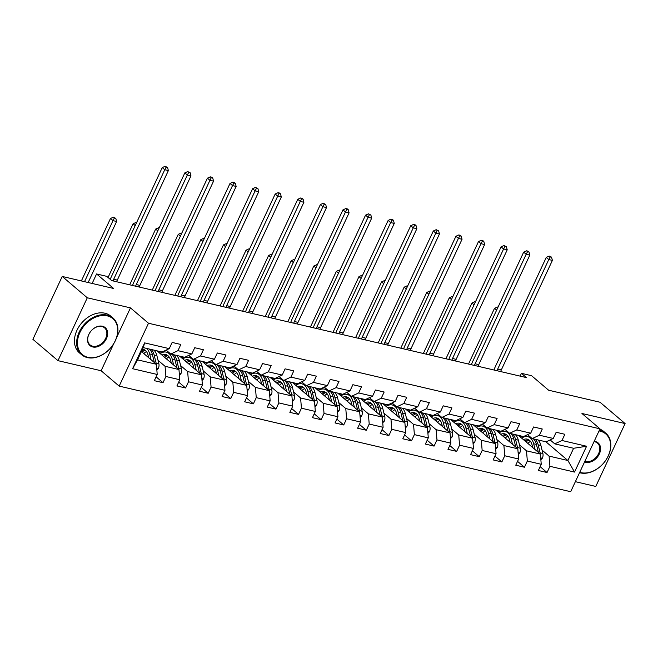 <?xml version="1.0" encoding="UTF-8"?>
<svg xmlns="http://www.w3.org/2000/svg" width="658" height="658" viewBox="0 0 658 658"><rect width="100%" height="100%" fill="white"/><g stroke="black" fill="none" stroke-linecap="round" stroke-linejoin="round"><path stroke-width="0.99" d="M575.372 481.672L595.778 486.443L625.1 423.571L600.022 402.235L548.616 390.21L531.565 375.702L521.432 373.333L520.133 376.121M119.18 386.114L570.683 491.715L600.006 428.843L148.502 323.243L119.18 386.114L101.126 370.75L113.85 343.468M116.581 337.62L130.448 307.878L87.292 297.786L57.978 360.658L101.126 370.75M57.978 360.658L32.9 339.322L62.222 276.45L113.62 288.475L96.57 273.958L92.153 283.45M87.292 297.786L62.222 276.45M545.918 441.798L567.903 460.51L573.611 448.279L554.784 443.87L561.973 440.49L564.86 434.288L556.175 432.257L553.279 438.458L539.379 435.209L542.274 429L533.58 426.968L530.693 433.178L516.793 429.921L519.68 423.719L510.995 421.688L508.099 427.889L494.199 424.64L497.094 418.439L488.4 416.407L485.514 422.609L471.613 419.352L474.5 413.15L465.815 411.118L462.919 417.32L449.019 414.071L451.914 407.87L443.229 405.838L440.334 412.04L426.433 408.791L429.32 402.589L420.635 400.558L417.74 406.759L403.839 403.502L406.734 397.3L398.049 395.269L395.154 401.47L381.253 398.222L384.149 392.02L375.455 389.988L372.568 396.19L358.659 392.941L361.555 386.74L352.869 384.708L349.974 390.91L336.074 387.652L338.969 381.451L330.275 379.419L327.388 385.621L313.479 382.372L316.375 376.17L307.689 374.139L304.794 380.34L290.894 377.092L293.789 370.89L285.095 368.85L282.208 375.06L268.308 371.803L271.195 365.601L262.509 363.57L259.614 369.771L245.714 366.522L248.609 360.321L239.915 358.289L237.028 364.491L223.128 361.242L226.015 355.032L217.329 353.001L214.434 359.202L200.534 355.953L203.429 349.752L194.743 347.72L191.848 353.922L177.948 350.673L180.835 344.471L172.149 342.44L169.254 348.641L144.637 342.884L132.595 368.71L137.547 359.852L156.374 364.261L141.421 351.536M561.973 440.49L586.582 446.247L574.541 472.074L549.923 466.316L547.037 472.518L540.136 466.654M132.595 368.71L157.213 374.468L154.317 380.669L163.011 382.701L165.898 376.499L179.807 379.748L176.912 385.95L185.597 387.99L188.492 381.78L202.393 385.037L199.497 391.239L208.191 393.27L211.078 387.069L224.978 390.317L222.091 396.519L230.777 398.551L233.672 392.349L247.572 395.598L244.677 401.808L253.371 403.839L256.258 397.638L270.158 400.887L267.271 407.088L275.957 409.12L278.852 402.918L292.752 406.167L289.857 412.369L298.551 414.4L301.438 408.199L315.338 411.456L312.451 417.657L321.137 419.689L324.032 413.487L337.932 416.736L335.037 422.938L343.723 424.969L346.618 418.768L360.518 422.017L357.631 428.218L366.317 430.25L369.212 424.048L383.112 427.305L380.217 433.507L388.903 435.538L391.798 429.337L405.698 432.586L402.803 438.787L411.497 440.819L414.384 434.617L428.292 437.866L425.397 444.068L434.083 446.108L436.978 439.898L450.878 443.155L447.983 449.356L456.677 451.388L459.564 445.186L473.464 448.435L470.577 454.637L479.263 456.668L482.158 450.467L496.058 453.716L493.163 459.926L501.857 461.957L504.744 455.755L518.644 459.004L515.757 465.206L524.442 467.238L527.338 461.036L541.238 464.285L538.343 470.486L547.037 472.518M96.57 273.958L106.711 276.335L111.728 280.604L526.449 377.602L521.432 373.333M553.279 438.458L546.099 441.839L532.199 438.59L527.568 434.65M518.405 435.366L540.391 454.078L526.49 450.82L519.475 444.849M502.589 430.488L503.469 431.229M532.199 438.59L539.379 435.209M541.238 464.285L540.391 454.078M527.338 461.036L526.49 450.82M530.693 433.178L523.513 436.558L509.605 433.309L504.974 429.361M495.811 430.077L517.805 448.789L503.905 445.54L496.88 439.569M480.003 425.2L480.875 425.948M509.605 433.309L516.793 429.921M518.644 459.004L517.805 448.789M504.744 455.755L503.905 445.54M508.099 427.889L500.919 431.27L487.019 428.021L482.388 424.081M473.225 424.797L495.219 443.508L481.311 440.26L474.295 434.28M457.417 419.919L458.289 420.659M487.019 428.021L494.199 424.64M496.058 453.716L495.219 443.508M482.158 450.467L481.311 440.26M485.514 422.609L478.333 425.989L464.433 422.74L459.794 418.792M450.64 419.516L472.625 438.228L458.725 434.971L451.701 429M434.823 414.639L435.695 415.379M464.433 422.74L471.613 419.352M473.464 448.435L472.625 438.228M459.564 445.186L458.725 434.971M462.919 417.32L455.739 420.709L441.839 417.452L437.208 413.512M428.045 414.227L450.039 432.939L436.131 429.69L429.115 423.719M412.237 409.35L413.109 410.099M441.839 417.452L449.019 414.071M450.878 443.155L450.039 432.939M436.978 439.898L436.131 429.69M440.334 412.04L433.153 415.42L419.253 412.171L414.614 408.231M405.46 408.947L427.445 427.659L413.545 424.41L406.521 418.43M389.643 404.07L390.515 404.81M419.253 412.171L426.433 408.791M428.292 437.866L427.445 427.659M414.384 434.617L413.545 424.41M417.74 406.759L410.559 410.14L396.659 406.891L392.028 402.943M382.866 403.658L404.859 422.378L390.959 419.121L383.935 413.15M367.057 398.789L367.929 399.529M396.659 406.891L403.839 403.502M405.698 432.586L404.859 422.378M391.798 429.337L390.959 419.121M395.154 401.47L387.973 404.859L374.073 401.602L369.434 397.662M360.28 398.378L382.265 417.09L368.365 413.841L361.341 407.861M344.463 393.5L345.335 394.249M374.073 401.602L381.253 398.222M383.112 427.305L382.265 417.09M369.212 424.048L368.365 413.841M372.568 396.19L365.379 399.571L351.479 396.322L346.848 392.382M337.686 393.097L359.679 411.809L345.779 408.56L338.755 402.581M321.877 388.22L322.749 388.96M351.479 396.322L358.659 392.941M360.518 422.017L359.679 411.809M346.618 418.768L345.779 408.56M349.974 390.91L342.793 394.29L328.893 391.041L324.262 387.093M315.1 387.809L337.085 406.521L323.185 403.272L316.169 397.3M299.283 382.931L300.163 383.68M328.893 391.041L336.074 387.652M337.932 416.736L337.085 406.521M324.032 413.487L323.185 403.272M327.388 385.621L320.199 389.01L306.299 385.752L301.668 381.813M292.506 382.528L314.499 401.24L300.599 397.991L293.575 392.012M276.697 377.651L277.569 378.391M306.299 385.752L313.479 382.372M315.338 411.456L314.499 401.24M301.438 408.199L300.599 397.991M304.794 380.34L297.613 383.721L283.713 380.472L279.082 376.532M269.92 377.248L291.905 395.96L278.005 392.703L270.989 386.731M254.103 372.37L254.983 373.111M283.713 380.472L290.894 377.092M292.752 406.167L291.905 395.96M278.852 402.918L278.005 392.703M282.208 375.06L275.028 378.44L261.119 375.192L256.488 371.244M247.326 371.959L269.319 390.671L255.419 387.422L248.395 381.451M231.517 367.082L232.389 367.83M261.119 375.192L268.308 371.803M270.158 400.887L269.319 390.671M256.258 397.638L255.419 387.422M259.614 369.771L252.433 373.152L238.533 369.903L233.903 365.963M224.74 366.679L246.725 385.391L232.825 382.142L225.809 376.162M208.931 361.801L209.803 362.542M238.533 369.903L245.714 366.522M247.572 395.598L246.725 385.391M233.672 392.349L232.825 382.142M237.028 364.491L229.848 367.871L215.947 364.622L211.308 360.674M202.146 361.398L224.139 380.11L210.239 376.853L203.215 370.882M186.337 356.521L187.209 357.261M215.947 364.622L223.128 361.242M224.978 390.317L224.139 380.11M211.078 387.069L210.239 376.853M214.434 359.202L207.254 362.591L193.353 359.334L188.723 355.394M179.56 356.11L201.554 374.821L187.645 371.573L180.629 365.601M163.752 351.232L164.623 351.981M193.353 359.334L200.534 355.953M202.393 385.037L201.554 374.821M188.492 381.78L187.645 371.573M191.848 353.922L184.668 357.302L170.767 354.053L166.129 350.114M156.974 350.829L178.96 369.541L165.059 366.292L158.035 360.313M170.767 354.053L177.948 350.673M179.807 379.748L178.96 369.541M165.898 376.499L165.059 366.292M169.254 348.641L162.074 352.022L143.255 347.621L144.637 342.884M157.213 374.468L156.374 364.261M130.448 307.878L148.502 323.243M625.1 423.571L581.952 413.479L600.006 428.843M143.255 347.621L137.547 359.852M554.784 443.87L550.154 439.931M525.183 435.769L526.055 436.509M542.06 450.13L549.085 456.109L567.903 460.51L574.541 472.074M573.611 448.279L586.582 446.247M549.923 466.316L549.085 456.109M163.011 382.701L156.111 376.828M164.36 351.997L163.571 351.323M157.698 351.446L162.263 352.515M185.597 387.99L178.696 382.117M186.954 357.278L186.156 356.603M180.292 356.735L184.849 357.796M208.191 393.27L201.29 387.397M209.54 362.566L208.751 361.884M202.878 362.015L207.443 363.084M230.777 398.551L223.876 392.686M232.134 367.847L231.336 367.172M225.472 367.304L230.029 368.365M253.371 403.839L246.47 397.967M254.72 373.127L253.93 372.453M248.058 372.584L252.623 373.654M275.957 409.12L269.056 403.247M277.314 378.416L276.516 377.733M270.652 377.865L275.209 378.934M298.551 414.4L291.65 408.536M299.9 383.696L299.11 383.022M293.238 383.153L297.794 384.214M321.137 419.689L314.236 413.816M322.494 388.977L321.696 388.302M315.832 388.434L320.388 389.503M343.723 424.969L336.83 419.097M345.08 394.265L344.282 393.583M338.418 393.714L342.974 394.784M366.317 430.25L359.416 424.385M367.674 399.546L366.876 398.871M361.012 399.003L365.568 400.064M388.903 435.538L382.01 429.666M390.26 404.826L389.462 404.152M383.598 404.283L388.154 405.353M411.497 440.819L404.596 434.946M412.846 410.115L412.056 409.44M406.183 409.564L410.748 410.633M434.083 446.108L427.19 440.235M435.44 415.395L434.642 414.721M428.777 414.853L433.334 415.914M456.677 451.388L449.776 445.515M458.026 420.684L457.236 420.001M451.363 420.133L455.928 421.202M479.263 456.668L472.362 450.804M480.62 425.965L479.822 425.29M473.957 425.422L478.514 426.483M501.857 461.957L494.956 456.084M503.205 431.245L502.416 430.571M496.543 430.702L501.108 431.771M524.442 467.238L517.542 461.365M525.8 436.534L525.002 435.851M519.137 435.983L523.694 437.052M113.036 280.908A9.656 6.161 103.2 0 1 113.686 279.255L164.755 169.731L162.246 167.601L111.177 277.117A14.484 9.245 -76.8 0 0 110.281 279.37M116.655 281.756A9.656 6.161 103.2 0 1 117.305 280.094L168.374 170.578L164.755 169.731L166.112 167.14L167.56 167.477L165.109 166.285L166.112 167.14M165.109 166.285L162.246 167.601M168.374 170.578L167.56 167.477M156.834 369.911L158.348 368.381A5.116 3.265 -76.8 0 0 158.866 363.685L156.892 355.641A14.772 9.426 -76.8 0 0 153.873 350.105M146.454 351.569A12.263 7.83 -76.8 0 0 143.839 353.593M151.077 359.753L149.654 353.946A14.772 9.426 -76.8 0 0 146.635 348.411M148.7 357.73L148.075 355.188A12.263 7.83 -76.8 0 0 143.164 349.291A12.263 7.83 -76.8 0 0 142.523 349.184M156.275 364.178A5.116 3.265 -76.8 0 0 156.111 363.035L154.137 354.999A14.772 9.426 -76.8 0 0 151.126 349.464M142.029 352.055A12.263 7.83 103.2 0 1 145.286 350.344M149.382 349.053A14.772 9.426 103.2 0 1 152.401 354.588L154.35 362.542M144.497 349.809A12.263 7.83 -76.8 0 0 141.881 350.566M88.156 282.512L116.614 221.483L112.995 220.636L110.486 218.497L81.378 280.933M84.537 281.665L112.995 220.636L114.36 218.037L115.808 218.374L113.357 217.181L114.36 218.037M113.357 217.181L110.486 218.497M116.614 221.483L115.808 218.374M107.254 315.873A23.565 17.24 130.4 0 0 79.922 332.471A23.565 17.24 130.4 0 0 87.917 357.335A23.565 17.24 130.4 0 0 115.249 340.737A23.565 17.24 130.4 0 0 107.254 315.873M87.382 357.59A24.14 17.659 -49.6 0 1 81.641 354.736A24.14 17.659 -49.6 0 1 81.255 328.383A24.14 17.659 -49.6 0 1 107.188 315.108A24.14 17.659 -49.6 0 1 112.929 317.962A24.14 17.659 -49.6 0 1 113.324 344.315A24.14 17.659 -49.6 0 1 87.382 357.59M102.418 326.236A11.778 8.62 -49.6 0 1 106.423 338.673A11.778 8.62 -49.6 0 1 92.753 346.972A11.778 8.62 -49.6 0 1 88.756 334.544A11.778 8.62 -49.6 0 1 102.418 326.236M92.688 346.207A11.202 8.192 130.4 0 0 104.729 340.046A11.202 8.192 130.4 0 0 104.548 327.816A11.202 8.192 130.4 0 0 101.883 326.491A11.202 8.192 130.4 0 0 89.842 332.652A11.202 8.192 130.4 0 0 90.023 344.882A11.202 8.192 130.4 0 0 92.688 346.207M81.641 354.736L79.429 352.861A24.14 17.659 -49.6 0 1 79.042 326.5A24.14 17.659 -49.6 0 1 104.984 313.233A24.14 17.659 -49.6 0 1 110.725 316.087L112.929 317.962M579.731 472.321A23.565 17.24 130.4 0 0 580.833 472.625A23.565 17.24 130.4 0 0 608.173 456.027A23.565 17.24 130.4 0 0 600.17 431.163A23.565 17.24 130.4 0 0 599.027 430.941M599.348 430.242A24.14 17.659 -49.6 0 1 600.104 430.398A24.14 17.659 -49.6 0 1 605.854 433.252A24.14 17.659 -49.6 0 1 606.24 459.605A24.14 17.659 -49.6 0 1 580.298 472.88A24.14 17.659 -49.6 0 1 579.558 472.683M594.174 441.345A11.778 8.62 -49.6 0 1 595.334 441.526A11.778 8.62 -49.6 0 1 599.339 453.962A11.778 8.62 -49.6 0 1 585.669 462.261A11.778 8.62 -49.6 0 1 584.584 461.908M584.88 461.283A11.202 8.192 130.4 0 0 585.604 461.497A11.202 8.192 130.4 0 0 597.645 455.336A11.202 8.192 130.4 0 0 597.464 443.105A11.202 8.192 130.4 0 0 594.799 441.781A11.202 8.192 130.4 0 0 594.034 441.641M599.866 429.131A24.14 17.659 -49.6 0 1 603.641 431.368L605.854 433.252M135.622 286.189A9.656 6.161 103.2 0 1 136.272 284.536L187.341 175.02L184.832 172.881L133.763 282.397A14.484 9.245 -76.8 0 0 132.603 285.482M139.241 287.036A9.656 6.161 103.2 0 1 139.891 285.383L190.96 175.867L187.341 175.02L188.706 172.421L190.154 172.758L187.703 171.565L188.706 172.421M187.703 171.565L184.832 172.881M190.96 175.867L190.154 172.758M158.208 291.469A9.656 6.161 103.2 0 1 158.858 289.816L209.927 180.3L207.426 178.17L156.357 287.686A14.484 9.245 -76.8 0 0 155.198 290.77M161.835 292.316A9.656 6.161 103.2 0 1 162.485 290.663L213.554 181.147L209.927 180.3L211.292 177.701L212.74 178.047L211.736 177.191L210.289 176.854L211.292 177.701M210.289 176.854L207.426 178.17M213.554 181.147L212.74 178.047M179.428 375.192L180.934 373.67A5.116 3.265 -76.8 0 0 181.452 368.965L179.478 360.921A14.772 9.426 -76.8 0 0 176.467 355.386M169.04 356.858A12.263 7.83 -76.8 0 0 166.425 358.873M173.663 365.034L172.24 359.227A14.772 9.426 -76.8 0 0 166.326 352.129A14.772 9.426 -76.8 0 0 160.264 353.634M171.286 363.01L170.661 360.469A12.263 7.83 -76.8 0 0 165.758 354.572A12.263 7.83 -76.8 0 0 161.967 355.081M178.869 369.459A5.116 3.265 -76.8 0 0 178.705 368.324L176.731 360.28A14.772 9.426 -76.8 0 0 173.712 354.744M164.615 357.335A12.263 7.83 103.2 0 1 167.872 355.633M166.326 352.129L169.081 352.77A14.772 9.426 103.2 0 1 169.336 352.836M171.977 354.341A14.772 9.426 103.2 0 1 174.987 359.877L176.944 367.822M167.083 355.09A12.263 7.83 -76.8 0 0 163.538 356.422M136.584 222.618L135.943 222.47L136.453 222.906M135.203 225.587L133.081 223.786L108.044 277.47M135.943 222.47L133.081 223.786M202.014 380.472L203.528 378.95A5.116 3.265 -76.8 0 0 204.046 374.246L202.072 366.21A14.772 9.426 -76.8 0 0 199.053 360.674M191.626 362.139A12.263 7.83 -76.8 0 0 189.019 364.162M196.257 370.314L194.826 364.516A14.772 9.426 -76.8 0 0 188.92 357.409A14.772 9.426 -76.8 0 0 182.858 358.914M193.88 368.291L193.255 365.749A12.263 7.83 -76.8 0 0 188.344 359.86A12.263 7.83 -76.8 0 0 184.553 360.362M201.455 374.747A5.116 3.265 -76.8 0 0 201.29 373.604L199.316 365.56A14.772 9.426 -76.8 0 0 196.306 360.025M187.209 362.616A12.263 7.83 103.2 0 1 190.466 360.913M188.92 357.409L191.667 358.059A14.772 9.426 103.2 0 1 191.922 358.125M194.562 359.622A14.772 9.426 103.2 0 1 197.581 365.157L199.53 373.102M189.677 360.378A12.263 7.83 -76.8 0 0 186.132 361.703M159.178 227.898L158.537 227.75L159.047 228.186M157.788 230.876L155.666 229.066L129.675 284.799M158.537 227.75L155.666 229.066M180.802 296.758A9.656 6.161 103.2 0 1 181.452 295.105L232.521 185.581L230.012 183.45L178.943 292.966A14.484 9.245 -76.8 0 0 177.783 296.051M184.421 297.605A9.656 6.161 103.2 0 1 185.071 295.952L236.14 186.428L232.521 185.581L233.886 182.99L235.334 183.327L234.33 182.472L232.883 182.134L233.886 182.99M232.883 182.134L230.012 183.45M236.14 186.428L235.334 183.327M203.388 302.038A9.656 6.161 103.2 0 1 204.038 300.385L255.107 190.869L252.606 188.731L201.529 298.255A14.484 9.245 -76.8 0 0 200.377 301.331M207.015 302.886A9.656 6.161 103.2 0 1 207.657 301.232L258.734 191.717L255.107 190.869L256.472 188.27L257.92 188.607L255.469 187.415L256.472 188.27M255.469 187.415L252.606 188.731M258.734 191.717L257.92 188.607M225.982 307.327A9.656 6.161 103.2 0 1 226.632 305.666L277.701 196.15L275.192 194.02L224.123 303.535A14.484 9.245 -76.8 0 0 222.963 306.62M229.601 308.166A9.656 6.161 103.2 0 1 230.251 306.513L281.32 196.997L277.701 196.15L279.066 193.551L280.514 193.896L279.51 193.041L278.063 192.704L279.066 193.551M278.063 192.704L275.192 194.02M281.32 196.997L280.514 193.896M224.608 385.761L226.113 384.231A5.116 3.265 -76.8 0 0 226.632 379.534L224.658 371.49A14.772 9.426 -76.8 0 0 221.647 365.955M214.22 367.419A12.263 7.83 -76.8 0 0 211.605 369.442M218.843 375.603L217.42 369.796A14.772 9.426 -76.8 0 0 211.506 362.698A14.772 9.426 -76.8 0 0 205.444 364.195M216.466 373.579L215.84 371.038A12.263 7.83 -76.8 0 0 210.938 365.141A12.263 7.83 -76.8 0 0 207.147 365.642M224.049 380.028A5.116 3.265 -76.8 0 0 223.885 378.885L221.911 370.849A14.772 9.426 -76.8 0 0 218.892 365.313M209.795 367.904A12.263 7.83 103.2 0 1 213.052 366.193M211.506 362.698L214.261 363.339A14.772 9.426 103.2 0 1 214.516 363.405M217.156 364.902A14.772 9.426 103.2 0 1 220.167 370.438L222.124 378.391M212.263 365.659A12.263 7.83 -76.8 0 0 208.718 366.983M181.764 233.187L181.123 233.039L181.633 233.467M180.382 236.156L178.26 234.347L152.269 290.079M181.123 233.039L178.26 234.347M247.194 391.041L248.708 389.52A5.116 3.265 -76.8 0 0 249.226 384.815L247.252 376.771A14.772 9.426 -76.8 0 0 244.233 371.235M236.806 372.708A12.263 7.83 -76.8 0 0 234.199 374.723M241.437 380.883L240.006 375.076A14.772 9.426 -76.8 0 0 234.1 367.978A14.772 9.426 -76.8 0 0 228.03 369.483M239.06 378.86L238.435 376.318A12.263 7.83 -76.8 0 0 233.524 370.421A12.263 7.83 -76.8 0 0 229.732 370.931M246.635 385.308A5.116 3.265 -76.8 0 0 246.47 384.173L244.496 376.129A14.772 9.426 -76.8 0 0 241.478 370.594M232.389 373.185A12.263 7.83 103.2 0 1 235.646 371.482M234.1 367.978L236.847 368.62A14.772 9.426 103.2 0 1 237.102 368.686M239.742 370.191A14.772 9.426 103.2 0 1 242.761 375.726L244.71 383.672M234.857 370.939A12.263 7.83 -76.8 0 0 231.312 372.272M204.358 238.467L203.717 238.319L204.227 238.755M202.968 241.445L200.846 239.635L174.855 295.368M203.717 238.319L200.846 239.635M269.788 396.322L271.293 394.8A5.116 3.265 -76.8 0 0 271.812 390.095L269.838 382.059A14.772 9.426 -76.8 0 0 266.819 376.524M259.4 377.988A12.263 7.83 -76.8 0 0 256.784 380.011M264.022 386.164L262.6 380.365A14.772 9.426 -76.8 0 0 256.686 373.267A14.772 9.426 -76.8 0 0 250.624 374.764M261.645 384.14L261.02 381.599A12.263 7.83 -76.8 0 0 256.11 375.71A12.263 7.83 -76.8 0 0 252.327 376.212M269.229 390.597A5.116 3.265 -76.8 0 0 269.064 389.454L267.09 381.41A14.772 9.426 -76.8 0 0 264.072 375.874M254.975 378.465A12.263 7.83 103.2 0 1 258.232 376.763M256.686 373.267L259.441 373.909A14.772 9.426 103.2 0 1 259.696 373.974M262.336 375.471A14.772 9.426 103.2 0 1 265.347 381.007L267.304 388.96M257.442 376.228A12.263 7.83 -76.8 0 0 253.898 377.552M226.944 243.756L226.303 243.6L226.813 244.036M225.562 246.725L223.44 244.916L197.449 300.648M226.303 243.6L223.44 244.916M248.568 312.608A9.656 6.161 103.2 0 1 249.218 310.954L300.287 201.43L297.778 199.3L246.709 308.816A14.484 9.245 -76.8 0 0 245.549 311.9M252.187 313.455A9.656 6.161 103.2 0 1 252.836 311.802L303.906 202.277L300.287 201.43L301.652 198.839L303.099 199.177L302.096 198.321L300.648 197.984L301.652 198.839M300.648 197.984L297.778 199.3M303.906 202.277L303.099 199.177M292.374 401.61L293.887 400.08A5.116 3.265 -76.8 0 0 294.406 395.384L292.432 387.34A14.772 9.426 -76.8 0 0 289.413 381.805M281.986 383.269A12.263 7.83 -76.8 0 0 279.379 385.292M286.608 391.452L285.185 385.646A14.772 9.426 -76.8 0 0 279.272 378.547A14.772 9.426 -76.8 0 0 273.21 380.053M284.231 389.429L283.614 386.888A12.263 7.83 -76.8 0 0 278.704 380.99A12.263 7.83 -76.8 0 0 274.912 381.492M291.815 395.877A5.116 3.265 -76.8 0 0 291.65 394.742L289.676 386.698A14.772 9.426 -76.8 0 0 286.658 381.163M277.569 383.754A12.263 7.83 103.2 0 1 280.826 382.043M279.272 378.547L282.027 379.189A14.772 9.426 103.2 0 1 282.282 379.255M284.922 380.752A14.772 9.426 103.2 0 1 287.941 386.287L289.89 394.241M280.037 381.508A12.263 7.83 -76.8 0 0 276.492 382.833M249.538 249.037L248.897 248.889L249.407 249.316M248.148 252.006L246.026 250.204L220.035 305.937M248.897 248.889L246.026 250.204M271.162 317.888A9.656 6.161 103.2 0 1 271.812 316.235L322.881 206.719L320.372 204.58L269.303 314.105A14.484 9.245 -76.8 0 0 268.143 317.181M274.781 318.735A9.656 6.161 103.2 0 1 275.431 317.082L326.5 207.566L322.881 206.719L324.246 204.12L325.694 204.457L323.243 203.264L324.246 204.12M323.243 203.264L320.372 204.58M326.5 207.566L325.694 204.457M314.968 406.891L316.473 405.369A5.116 3.265 -76.8 0 0 316.991 400.664L315.017 392.62A14.772 9.426 -76.8 0 0 311.999 387.085M304.58 388.557A12.263 7.83 -76.8 0 0 301.964 390.572M309.202 396.733L307.779 390.926A14.772 9.426 -76.8 0 0 301.866 383.828A14.772 9.426 -76.8 0 0 295.804 385.333M306.825 394.71L306.2 392.168A12.263 7.83 -76.8 0 0 301.29 386.271A12.263 7.83 -76.8 0 0 297.506 386.781M314.401 401.158A5.116 3.265 -76.8 0 0 314.244 400.023L312.262 391.979A14.772 9.426 -76.8 0 0 309.252 386.443M300.155 389.034A12.263 7.83 103.2 0 1 303.412 387.332M301.866 383.828L304.613 384.469A14.772 9.426 103.2 0 1 304.876 384.543M307.516 386.04A14.772 9.426 103.2 0 1 310.527 391.576L312.476 399.521M302.622 386.789A12.263 7.83 -76.8 0 0 299.077 388.121M272.124 254.317L271.483 254.169L271.993 254.605M270.742 257.294L268.612 255.485L242.629 311.218M271.483 254.169L268.612 255.485M293.748 323.177A9.656 6.161 103.2 0 1 294.397 321.515L345.466 211.999L342.958 209.869L291.889 319.385A14.484 9.245 -76.8 0 0 290.729 322.469M297.367 324.024A9.656 6.161 103.2 0 1 298.016 322.362L349.085 212.847L345.466 211.999L346.832 209.409L348.279 209.746L347.276 208.89L345.828 208.553L346.832 209.409M345.828 208.553L342.958 209.869M349.085 212.847L348.279 209.746M337.554 412.171L339.067 410.65A5.116 3.265 -76.8 0 0 339.577 405.953L337.603 397.909A14.772 9.426 -76.8 0 0 334.593 392.374M327.166 393.838A12.263 7.83 -76.8 0 0 324.55 395.861M331.788 402.022L330.365 396.215A14.772 9.426 -76.8 0 0 324.452 389.117A14.772 9.426 -76.8 0 0 318.39 390.613M329.411 399.998L328.794 397.448A12.263 7.83 -76.8 0 0 323.884 391.559A12.263 7.83 -76.8 0 0 320.092 392.061M336.995 406.447A5.116 3.265 -76.8 0 0 336.83 405.303L334.856 397.259A14.772 9.426 -76.8 0 0 331.838 391.724M322.741 394.323A12.263 7.83 103.2 0 1 326.006 392.612M324.452 389.117L327.207 389.758A14.772 9.426 103.2 0 1 327.462 389.824M330.102 391.321A14.772 9.426 103.2 0 1 333.121 396.856L335.07 404.81M325.216 392.078A12.263 7.83 -76.8 0 0 321.663 393.402M294.718 259.606L294.077 259.449L294.587 259.885M293.328 262.575L291.206 260.765L265.215 316.498M294.077 259.449L291.206 260.765M316.342 328.457A9.656 6.161 103.2 0 1 316.991 326.804L368.061 217.28L365.552 215.15L314.483 324.665A14.484 9.245 -76.8 0 0 313.323 327.75M319.961 329.304A9.656 6.161 103.2 0 1 320.611 327.651L371.68 218.127L368.061 217.28L369.418 214.689L370.873 215.026L368.422 213.834L369.418 214.689M368.422 213.834L365.552 215.15M371.68 218.127L370.873 215.026M360.14 417.46L361.653 415.93A5.116 3.265 -76.8 0 0 362.171 411.234L360.197 403.19A14.772 9.426 -76.8 0 0 357.179 397.654M349.76 399.118A12.263 7.83 -76.8 0 0 347.144 401.141M354.382 407.302L352.959 401.495A14.772 9.426 -76.8 0 0 347.046 394.397A14.772 9.426 -76.8 0 0 340.984 395.902M352.005 405.279L351.38 402.737A12.263 7.83 -76.8 0 0 346.47 396.84A12.263 7.83 -76.8 0 0 342.686 397.35M359.581 411.727A5.116 3.265 -76.8 0 0 359.416 410.592L357.442 402.548A14.772 9.426 -76.8 0 0 354.432 397.013M345.335 399.603A12.263 7.83 103.2 0 1 348.592 397.893M347.046 394.397L349.793 395.039A14.772 9.426 103.2 0 1 350.056 395.104M352.696 396.601A14.772 9.426 103.2 0 1 355.707 402.137L357.656 410.09M347.802 397.358A12.263 7.83 -76.8 0 0 344.257 398.682M317.304 264.886L316.663 264.738L317.172 265.166M315.922 267.855L313.792 266.054L287.809 321.787M316.663 264.738L313.792 266.054M338.928 333.738A9.656 6.161 103.2 0 1 339.577 332.084L390.646 222.569L388.138 220.43L337.069 329.954A14.484 9.245 -76.8 0 0 335.909 333.038M342.547 334.585A9.656 6.161 103.2 0 1 343.196 332.932L394.265 223.416L390.646 222.569L392.012 219.969L393.459 220.307L392.456 219.459L391.008 219.122L392.012 219.969M391.008 219.122L388.138 220.43M394.265 223.416L393.459 220.307M382.734 422.74L384.247 421.219A5.116 3.265 -76.8 0 0 384.757 416.514L382.783 408.47A14.772 9.426 -76.8 0 0 379.773 402.935M372.346 404.407A12.263 7.83 -76.8 0 0 369.73 406.422M376.968 412.582L375.545 406.784A14.772 9.426 -76.8 0 0 369.631 399.677A14.772 9.426 -76.8 0 0 363.57 401.183M374.591 410.559L373.966 408.018A12.263 7.83 -76.8 0 0 369.064 402.128A12.263 7.83 -76.8 0 0 365.272 402.63M382.175 417.007A5.116 3.265 -76.8 0 0 382.01 415.872L380.036 407.828A14.772 9.426 -76.8 0 0 377.018 402.293M367.921 404.884A12.263 7.83 103.2 0 1 371.186 403.181M369.631 399.677L372.387 400.327A14.772 9.426 103.2 0 1 372.642 400.393M375.282 401.89A14.772 9.426 103.2 0 1 378.301 407.425L380.25 415.371M370.388 402.647A12.263 7.83 -76.8 0 0 366.843 403.971M339.898 270.167L339.257 270.019L339.758 270.454M338.508 273.144L336.386 271.335L310.395 327.067M339.257 270.019L336.386 271.335M361.522 339.026A9.656 6.161 103.2 0 1 362.171 337.373L413.24 227.849L410.732 225.719L359.663 335.235A14.484 9.245 -76.8 0 0 358.503 338.319M365.141 339.873A9.656 6.161 103.2 0 1 365.79 338.212L416.859 228.696L413.24 227.849L414.598 225.258L416.045 225.595L415.05 224.74L413.594 224.403L414.598 225.258M413.594 224.403L410.732 225.719M416.859 228.696L416.045 225.595M405.32 428.029L406.833 426.499A5.116 3.265 -76.8 0 0 407.351 421.803L405.377 413.759A14.772 9.426 -76.8 0 0 402.359 408.223M394.94 409.687A12.263 7.83 -76.8 0 0 392.324 411.711M399.562 417.871L398.139 412.064A14.772 9.426 -76.8 0 0 392.226 404.966A14.772 9.426 -76.8 0 0 386.164 406.463M397.185 415.848L396.56 413.298A12.263 7.83 -76.8 0 0 391.65 407.409A12.263 7.83 -76.8 0 0 387.858 407.911M404.76 422.296A5.116 3.265 -76.8 0 0 404.596 421.153L402.622 413.117A14.772 9.426 -76.8 0 0 399.612 407.582M390.515 410.173A12.263 7.83 103.2 0 1 393.772 408.462M392.226 404.966L394.973 405.608A14.772 9.426 103.2 0 1 395.236 405.673M397.868 407.17A14.772 9.426 103.2 0 1 400.887 412.706L402.836 420.659M392.982 407.927A12.263 7.83 -76.8 0 0 389.437 409.251M362.484 275.455L361.842 275.299L362.352 275.735M361.094 278.424L358.972 276.615L332.989 332.348M361.842 275.299L358.972 276.615M384.108 344.307A9.656 6.161 103.2 0 1 384.757 342.654L435.826 233.138L433.318 230.999L382.249 340.515A14.484 9.245 -76.8 0 0 381.089 343.599M387.726 345.154A9.656 6.161 103.2 0 1 388.376 343.501L439.445 233.985L435.826 233.138L437.192 230.539L438.639 230.876L436.188 229.683L437.192 230.539M436.188 229.683L433.318 230.999M439.445 233.985L438.639 230.876M427.914 433.309L429.419 431.788A5.116 3.265 -76.8 0 0 429.937 427.083L427.963 419.039A14.772 9.426 -76.8 0 0 424.953 413.504M417.526 414.976A12.263 7.83 -76.8 0 0 414.91 416.991M422.148 423.152L420.725 417.345A14.772 9.426 -76.8 0 0 414.811 410.247A14.772 9.426 -76.8 0 0 408.75 411.752M419.771 421.128L419.146 418.587A12.263 7.83 -76.8 0 0 414.244 412.689A12.263 7.83 -76.8 0 0 410.452 413.199M427.355 427.577A5.116 3.265 -76.8 0 0 427.19 426.442L425.216 418.398A14.772 9.426 -76.8 0 0 422.197 412.862M413.101 415.453A12.263 7.83 103.2 0 1 416.366 413.75M414.811 410.247L417.567 410.888A14.772 9.426 103.2 0 1 417.822 410.954M420.462 412.459A14.772 9.426 103.2 0 1 423.481 417.995L425.43 425.94M415.568 413.208A12.263 7.83 -76.8 0 0 412.023 414.532M385.07 280.736L384.428 280.588L384.938 281.024M383.688 283.705L381.566 281.904L355.575 337.636M384.428 280.588L381.566 281.904M406.702 349.587A9.656 6.161 103.2 0 1 407.343 347.934L458.42 238.418L455.912 236.28L404.843 345.804A14.484 9.245 -76.8 0 0 403.683 348.888M410.321 350.434A9.656 6.161 103.2 0 1 410.97 348.781L462.039 239.265L458.42 238.418L459.778 235.819L461.225 236.164L460.222 235.309L458.774 234.972L459.778 235.819M458.774 234.972L455.912 236.28M462.039 239.265L461.225 236.164M450.5 438.59L452.013 437.068A5.116 3.265 -76.8 0 0 452.531 432.364L450.557 424.328A14.772 9.426 -76.8 0 0 447.539 418.792M440.12 420.256A12.263 7.83 -76.8 0 0 437.504 422.28M444.742 428.432L443.311 422.633A14.772 9.426 -76.8 0 0 437.405 415.527A14.772 9.426 -76.8 0 0 431.344 417.032M442.365 426.409L441.74 423.867A12.263 7.83 -76.8 0 0 436.83 417.978A12.263 7.83 -76.8 0 0 433.038 418.48M449.94 432.865A5.116 3.265 -76.8 0 0 449.776 431.722L447.802 423.678A14.772 9.426 -76.8 0 0 444.792 418.143M435.695 420.733A12.263 7.83 103.2 0 1 438.952 419.031M437.405 415.527L440.153 416.177A14.772 9.426 103.2 0 1 440.408 416.243M443.048 417.74A14.772 9.426 103.2 0 1 446.066 423.275L448.016 431.22M438.162 418.496A12.263 7.83 -76.8 0 0 434.617 419.82M407.664 286.016L407.022 285.868L407.532 286.304M406.274 288.994L404.152 287.184L378.169 342.917M407.022 285.868L404.152 287.184M429.287 354.876A9.656 6.161 103.2 0 1 429.937 353.223L481.006 243.699L478.498 241.568L427.429 351.084A14.484 9.245 -76.8 0 0 426.269 354.168M432.906 355.723A9.656 6.161 103.2 0 1 433.556 354.07L484.625 244.546L481.006 243.699L482.372 241.108L483.819 241.445L482.816 240.589L481.368 240.252L482.372 241.108M481.368 240.252L478.498 241.568M484.625 244.546L483.819 241.445M473.094 443.879L474.599 442.349A5.116 3.265 -76.8 0 0 475.117 437.652L473.143 429.608A14.772 9.426 -76.8 0 0 470.133 424.073M462.706 425.537A12.263 7.83 -76.8 0 0 460.09 427.56M467.328 433.721L465.905 427.914A14.772 9.426 -76.8 0 0 459.991 420.816A14.772 9.426 -76.8 0 0 453.93 422.313M464.951 431.697L464.326 429.156A12.263 7.83 -76.8 0 0 459.424 423.259A12.263 7.83 -76.8 0 0 455.632 423.76M472.534 438.146A5.116 3.265 -76.8 0 0 472.37 437.002L470.396 428.967A14.772 9.426 -76.8 0 0 467.377 423.431M458.281 426.022A12.263 7.83 103.2 0 1 461.538 424.311M459.991 420.816L462.747 421.457A14.772 9.426 103.2 0 1 463.002 421.523M465.642 423.02A14.772 9.426 103.2 0 1 468.652 428.555L470.61 436.509M460.748 423.777A12.263 7.83 -76.8 0 0 457.203 425.101M430.25 291.305L429.608 291.157L430.118 291.584M428.868 294.274L426.746 292.465L400.755 348.197M429.608 291.157L426.746 292.465M451.873 360.156A9.656 6.161 103.2 0 1 452.523 358.503L503.592 248.987L501.092 246.849L450.023 356.373A14.484 9.245 -76.8 0 0 448.863 359.449M455.5 361.003A9.656 6.161 103.2 0 1 456.15 359.35L507.219 249.834L503.592 248.987L504.957 246.388L506.405 246.725L503.954 245.533L504.957 246.388M503.954 245.533L501.092 246.849M507.219 249.834L506.405 246.725M495.68 449.159L497.193 447.637A5.116 3.265 -76.8 0 0 497.711 442.933L495.737 434.889A14.772 9.426 -76.8 0 0 492.719 429.353M485.291 430.825A12.263 7.83 -76.8 0 0 482.684 432.841M489.922 439.001L488.491 433.194A14.772 9.426 -76.8 0 0 482.585 426.096A14.772 9.426 -76.8 0 0 476.524 427.601M487.545 436.978L486.92 434.436A12.263 7.83 -76.8 0 0 482.01 428.539A12.263 7.83 -76.8 0 0 478.218 429.049M495.12 443.426A5.116 3.265 -76.8 0 0 494.956 442.291L492.982 434.247A14.772 9.426 -76.8 0 0 489.971 428.712M480.875 431.303A12.263 7.83 103.2 0 1 484.132 429.6M482.585 426.096L485.333 426.738A14.772 9.426 103.2 0 1 485.588 426.803M488.228 428.309A14.772 9.426 103.2 0 1 491.246 433.844L493.196 441.789M483.342 429.057A12.263 7.83 -76.8 0 0 479.797 430.39M452.844 296.585L452.202 296.437L452.712 296.873M451.454 299.563L449.332 297.753L423.341 353.486M452.202 296.437L449.332 297.753M474.467 365.445A9.656 6.161 103.2 0 1 475.117 363.784L526.186 254.268L523.678 252.137L472.609 361.653A14.484 9.245 -76.8 0 0 471.449 364.738M478.086 366.284A9.656 6.161 103.2 0 1 478.736 364.631L529.805 255.115L526.186 254.268L527.552 251.669L528.999 252.014L527.996 251.159L526.548 250.821L527.552 251.669M526.548 250.821L523.678 252.137M529.805 255.115L528.999 252.014M518.274 454.439L519.779 452.918A5.116 3.265 -76.8 0 0 520.297 448.213L518.323 440.177A14.772 9.426 -76.8 0 0 515.313 434.642M507.886 436.106A12.263 7.83 -76.8 0 0 505.27 438.129M512.508 444.282L511.085 438.483A14.772 9.426 -76.8 0 0 505.171 431.377A14.772 9.426 -76.8 0 0 499.109 432.882M510.131 442.258L509.506 439.717A12.263 7.83 -76.8 0 0 504.604 433.828A12.263 7.83 -76.8 0 0 500.812 434.329M517.714 448.715A5.116 3.265 -76.8 0 0 517.55 447.572L515.576 439.528A14.772 9.426 -76.8 0 0 512.557 433.992M503.46 436.583A12.263 7.83 103.2 0 1 506.718 434.88M505.171 431.377L507.927 432.026A14.772 9.426 103.2 0 1 508.182 432.092M510.822 433.589A14.772 9.426 103.2 0 1 513.832 439.125L515.79 447.078M505.928 434.346A12.263 7.83 -76.8 0 0 502.383 435.67M475.43 301.874L474.788 301.718L475.298 302.154M474.048 304.843L471.926 303.034L445.935 358.766M474.788 301.718L471.926 303.034M497.053 370.725A9.656 6.161 103.2 0 1 497.703 369.072L548.772 259.548L546.263 257.418L495.194 366.934A14.484 9.245 -76.8 0 0 494.043 370.018M500.672 371.573A9.656 6.161 103.2 0 1 501.322 369.919L552.391 260.395L548.772 259.548L550.137 256.957L551.585 257.294L550.582 256.439L549.134 256.102L550.137 256.957M549.134 256.102L546.263 257.418M552.391 260.395L551.585 257.294M540.86 459.728L542.373 458.198A5.116 3.265 -76.8 0 0 542.891 453.502L540.917 445.458A14.772 9.426 -76.8 0 0 537.899 439.922M530.471 441.386A12.263 7.83 -76.8 0 0 527.864 443.41M535.102 449.57L533.671 443.763A14.772 9.426 -76.8 0 0 527.765 436.665A14.772 9.426 -76.8 0 0 521.695 438.162M532.725 447.547L532.1 445.005A12.263 7.83 -76.8 0 0 527.19 439.108A12.263 7.83 -76.8 0 0 523.398 439.61M540.3 453.995A5.116 3.265 -76.8 0 0 540.136 452.86L538.162 444.816A14.772 9.426 -76.8 0 0 535.143 439.281M526.055 441.872A12.263 7.83 103.2 0 1 529.312 440.161M527.765 436.665L530.513 437.307A14.772 9.426 103.2 0 1 530.767 437.373M533.408 438.87A14.772 9.426 103.2 0 1 536.426 444.405L538.376 452.359M528.522 439.626A12.263 7.83 -76.8 0 0 524.977 440.95M498.024 307.154L497.382 307.006L497.892 307.434M496.634 310.124L494.512 308.322L468.521 364.055M497.382 307.006L494.512 308.322M113.686 279.255L117.305 280.094M156.686 368.085L158.274 368.464M154.137 354.999L156.892 355.641M149.654 353.946L152.401 354.588M156.111 363.035L158.866 363.685M136.272 284.536L139.891 285.383M158.858 289.816L162.485 290.663M179.28 373.374L180.86 373.744M176.731 360.28L179.478 360.921M172.24 359.227L174.987 359.877M178.705 368.324L181.452 368.965M201.866 378.654L203.454 379.024M199.316 365.56L202.072 366.21M194.826 364.516L197.581 365.157M201.29 373.604L204.046 374.246M181.452 295.105L185.071 295.952M204.038 300.385L207.657 301.232M226.632 305.666L230.251 306.513M224.452 383.943L226.039 384.313M221.911 370.849L224.658 371.49M217.42 369.796L220.167 370.438M223.885 378.885L226.632 379.534M247.046 389.223L248.634 389.594M244.496 376.129L247.252 376.771M240.006 375.076L242.761 375.726M246.47 384.173L249.226 384.815M269.632 394.504L271.219 394.874M267.09 381.41L269.838 382.059M262.6 380.365L265.347 381.007M269.064 389.454L271.812 390.095M249.218 310.954L252.836 311.802M292.226 399.793L293.813 400.163M289.676 386.698L292.432 387.34M285.185 385.646L287.941 386.287M291.65 394.742L294.406 395.384M271.812 316.235L275.431 317.082M314.812 405.073L316.399 405.443M312.262 391.979L315.017 392.62M307.779 390.926L310.527 391.576M314.244 400.023L316.991 400.664M294.397 321.515L298.016 322.362M337.406 410.353L338.993 410.724M334.856 397.259L337.603 397.909M330.365 396.215L333.121 396.856M336.83 405.303L339.577 405.953M316.991 326.804L320.611 327.651M359.992 415.642L361.579 416.012M357.442 402.548L360.197 403.19M352.959 401.495L355.707 402.137M359.416 410.592L362.171 411.234M339.577 332.084L343.196 332.932M382.586 420.923L384.165 421.293M380.036 407.828L382.783 408.47M375.545 406.784L378.301 407.425M382.01 415.872L384.757 416.514M362.171 337.373L365.79 338.212M405.172 426.203L406.759 426.581M402.622 413.117L405.377 413.759M398.139 412.064L400.887 412.706M404.596 421.153L407.351 421.803M384.757 342.654L388.376 343.501M427.766 431.492L429.345 431.862M425.216 418.398L427.963 419.039M420.725 417.345L423.481 417.995M427.19 426.442L429.937 427.083M407.343 347.934L410.97 348.781M450.352 436.772L451.939 437.142M447.802 423.678L450.557 424.328M443.311 422.633L446.066 423.275M449.776 431.722L452.531 432.364M429.937 353.223L433.556 354.07M472.938 442.061L474.525 442.431M470.396 428.967L473.143 429.608M465.905 427.914L468.652 428.555M472.37 437.002L475.117 437.652M452.523 358.503L456.15 359.35M495.532 447.341L497.119 447.711M492.982 434.247L495.737 434.889M488.491 433.194L491.246 433.844M494.956 442.291L497.711 442.933M475.117 363.784L478.736 364.631M518.117 452.622L519.705 452.992M515.576 439.528L518.323 440.177M511.085 438.483L513.832 439.125M517.55 447.572L520.297 448.213M497.703 369.072L501.322 369.919M540.712 457.91L542.299 458.281M538.162 444.816L540.917 445.458M533.671 443.763L536.426 444.405M540.136 452.86L542.891 453.502"/></g></svg>

